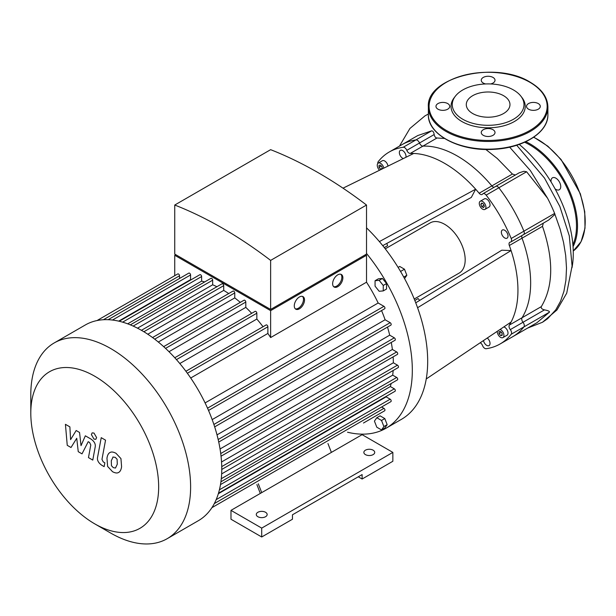 <?xml version="1.0" encoding="UTF-8"?>
<svg xmlns="http://www.w3.org/2000/svg" width="616" height="616" viewBox="0 0 616 616"><rect width="100%" height="100%" fill="white"/><g stroke="black" fill="none" stroke-linecap="round" stroke-linejoin="round"><path stroke-width="0.92" d="M256.872 484.569L260.314 493.431M327.943 443.535L331.385 452.398L230.985 510.364L261.715 528.105L392.854 452.398L362.116 434.657L331.385 452.398M258.281 483.752L261.715 492.615M261.715 528.105L261.715 536.983L230.985 519.234L230.985 510.364M261.715 536.983L292.454 519.234L292.454 514.799L362.116 474.582L362.116 479.017L358.273 476.799M362.116 479.017L392.854 461.268L392.854 452.398M257.881 516.724A5.436 3.134 0 0 0 263.794 517.402A5.436 3.134 0 0 0 267.151 514.506A5.436 3.134 0 0 0 261.715 511.365A5.436 3.134 0 0 0 256.287 514.506A5.436 3.134 0 0 0 257.881 516.724M365.45 454.616A5.436 3.134 0 0 0 371.371 455.293A5.436 3.134 0 0 0 374.721 452.398A5.436 3.134 0 0 0 369.292 449.264A5.436 3.134 0 0 0 363.856 452.398A5.436 3.134 0 0 0 365.45 454.616M502.132 333.364L502.132 335.42L500.6 335.551L499.06 333.641L499.06 331.593L500.6 331.454L502.132 333.364M499.06 333.641L501.308 332.34M500.6 335.551L502.132 334.665M381.797 169.131L380.588 169.238L379.056 167.329L379.056 165.281L380.588 165.142L382.128 167.052L382.128 168.969M379.056 167.329L381.304 166.027M380.588 169.238L382.128 168.353M481.72 203.034L483.498 204.058L484.384 206.345L483.498 207.607L481.72 206.583L480.834 204.296L481.72 203.034M480.834 204.296L482.374 203.403M481.72 206.583L483.968 205.282M385.262 248.833L430.207 222.884A28.975 16.732 60 0 1 459.182 239.616A28.975 16.732 60 0 1 459.182 273.073L414.237 299.022M419.727 300.369A89.104 51.444 -120 0 1 418.064 298.544L414.845 300.508M386.84 243.405A89.104 51.444 -120 0 0 387.587 245.761L384.276 247.57M377.816 163.463A3.619 2.094 60 0 1 378.178 161.708A110.834 63.995 60 0 1 389.274 151.99A110.834 63.995 60 0 1 403.234 147.247A3.619 2.094 60 0 1 406.806 150.343A3.619 2.094 -120 0 0 410.233 153.446A103.596 59.806 60 0 1 413.736 153.453A103.596 59.806 60 0 1 475.652 189.197L379.394 241.588M413.736 153.453L343.012 188.173M410.233 153.446L422.938 146.115A3.619 2.094 60 0 1 419.511 143.004A3.619 2.094 -120 0 0 422.938 146.115A103.596 59.806 60 0 1 491.861 185.901L479.156 193.239A103.596 59.806 60 0 0 475.652 189.197L471.317 197.42L382.744 245.638M415.746 302.803L501.794 250.204L511.08 250.566A103.596 59.806 60 0 1 511.08 322.053A103.596 59.806 60 0 1 509.332 325.094A3.619 2.094 -120 0 0 510.31 329.614A3.619 2.094 60 0 1 511.203 334.249A110.834 63.995 60 0 1 500.107 343.967A110.834 63.995 60 0 1 486.147 348.718A3.619 2.094 60 0 1 482.574 345.622A3.619 2.094 -120 0 0 480.187 342.773M479.156 193.239A3.619 2.094 -120 0 0 482.166 194.464A3.619 2.094 -120 0 0 482.574 194.086A3.619 2.094 60 0 1 482.983 193.709A3.619 2.094 60 0 1 486.147 195.118A110.834 63.995 60 0 1 511.203 238.507A3.619 2.094 60 0 1 510.841 241.957A3.619 2.094 60 0 1 510.31 242.119A3.619 2.094 -120 0 0 509.778 242.28A3.619 2.094 -120 0 0 509.332 245.507A103.596 59.806 60 0 1 511.08 250.566L417.579 307.723M487.248 338.038A4.712 2.718 60 0 1 489.874 342.173A4.712 2.718 60 0 1 489.058 345.599A4.712 2.718 60 0 1 485.808 344.706A4.712 2.718 60 0 1 483.475 340.571M403.303 158.574A4.712 2.718 60 0 1 399.738 154.539A4.712 2.718 60 0 1 400.323 150.358A4.712 2.718 60 0 1 403.95 151.621A4.712 2.718 60 0 1 406.006 156.356A4.712 2.718 60 0 1 405.89 157.303M503.819 326.927A4.712 2.718 60 0 1 507.576 330.869A4.712 2.718 60 0 1 507.053 335.22L502.949 337.583A4.712 2.718 60 0 1 499.322 336.321A4.712 2.718 60 0 1 497.266 331.585A4.712 2.718 60 0 1 497.274 331.316M379.548 170.239A4.712 2.718 60 0 1 378.239 163.109L382.336 160.745A4.712 2.718 60 0 1 385.708 161.754A4.712 2.718 60 0 1 387.972 166.097M504.697 237.953A4.712 2.718 60 0 1 501.617 233.803A4.712 2.718 60 0 1 502.34 230.03A4.712 2.718 60 0 1 507.053 232.748A4.712 2.718 60 0 1 507.053 238.184A4.712 2.718 60 0 1 504.697 237.953M480.257 201.24L484.353 198.876A4.712 2.718 60 0 1 489.058 201.594A4.712 2.718 60 0 1 489.058 207.03L484.961 209.394A4.712 2.718 60 0 1 482.605 209.163A4.712 2.718 60 0 1 479.533 205.013A4.712 2.718 60 0 1 480.257 201.24A4.712 2.718 60 0 1 484.961 203.958A4.712 2.718 60 0 1 484.961 209.394M511.08 322.053L426.249 378.948M374.428 421.105L376.8 417.74L381.527 420.466L383.891 426.565L381.527 429.93L376.8 427.204L374.428 421.105M381.527 420.466L384.808 418.58L380.072 415.846L376.8 417.74M384.808 418.58L387.171 424.67L384.808 428.043L381.527 429.93M387.171 424.67L383.891 426.565M404.55 278.555L406.845 275.298L404.473 269.2L399.745 266.466L398.113 267.406M403.75 277.085L406.845 275.298M400.562 271.464L404.473 269.2M379.163 291.276L375.067 286.178L375.067 280.719L379.163 280.349L383.26 285.447L383.26 290.914L379.163 291.276M375.067 280.719L378.34 278.825L382.444 278.455L386.54 283.553L386.54 289.02L383.26 290.914M386.54 283.553L383.26 285.447M382.444 278.455L379.163 280.349M366.52 253.461A126.773 73.196 60 0 1 412.32 370.178A126.773 73.196 60 0 1 386.063 428.212L401.432 419.342A126.773 73.196 -120 0 0 366.52 227.851M386.063 428.212A126.773 73.196 60 0 1 347.524 432.224M500.107 329.414A4.712 2.718 60 0 1 503.572 333.487A4.712 2.718 60 0 1 502.949 337.583M378.239 163.109A4.712 2.718 60 0 1 381.481 164.002A4.712 2.718 60 0 1 383.822 168.137M511.203 334.249L549.464 312.166L536.96 322.692L512.812 336.636A110.834 63.995 -120 0 0 523.908 326.919A3.619 2.094 -120 0 0 523.015 322.276A3.619 2.094 60 0 1 522.037 317.756A3.619 2.094 -120 0 0 523.015 322.276A3.619 2.094 60 0 1 523.908 326.919A110.834 63.995 60 0 1 512.812 336.636L500.107 343.967M444.467 138.454L436.975 138.007C435.55 137.845 434.611 136.69 434.165 134.542C433.841 132.201 433.01 130.962 431.67 130.831L415.939 139.909A110.834 63.995 -120 0 0 401.978 144.66A110.834 63.995 60 0 1 415.939 139.909A3.619 2.094 60 0 1 419.511 143.004A3.619 2.094 -120 0 0 415.939 139.909L403.234 147.247M494.094 187.295A3.619 2.094 60 0 1 491.861 185.901A3.619 2.094 -120 0 0 494.094 187.295M486.147 195.118L498.852 187.78A3.619 2.094 -120 0 0 495.688 186.371A3.619 2.094 60 0 1 498.852 187.78A110.834 63.995 60 0 1 523.908 231.177A110.834 63.995 -120 0 0 498.852 187.78L526.603 171.756L523.893 171.279L519.173 172.811M509.648 147.147L530.345 170.524L547.562 198.213A110.834 63.995 -120 0 1 554.639 213.429A3.619 2.094 -120 0 1 554.939 214.376L548.648 220.066L523.546 234.619A3.619 2.094 -120 0 0 523.908 231.177A3.619 2.094 60 0 1 523.546 234.619A3.619 2.094 60 0 1 523.015 234.788M509.332 245.507L522.037 238.169A3.619 2.094 60 0 1 521.952 235.543A3.619 2.094 -120 0 0 522.037 238.169A103.596 59.806 60 0 1 522.037 317.756L509.332 325.094M503.572 95.688A21.845 12.613 0 0 0 479.772 92.954A21.845 12.613 0 0 0 466.289 104.605A21.845 12.613 0 0 0 488.134 117.217A21.845 12.613 0 0 0 509.971 104.605A21.845 12.613 0 0 0 503.572 95.688M520.867 96.15L522.014 97.628A37.114 21.429 180 0 1 488.134 127.805A37.114 21.429 180 0 1 454.254 97.628L455.393 96.15A35.859 20.705 180 0 1 513.49 89.967A35.859 20.705 180 0 1 520.867 96.15A35.859 20.705 180 0 1 488.134 125.31A35.859 20.705 180 0 1 455.393 96.15M490.59 83.953A6.884 3.973 0 0 0 495.01 80.242A6.884 3.973 0 0 0 493 77.431A6.884 3.973 0 0 0 485.493 76.569A6.884 3.973 0 0 0 481.25 80.242A6.884 3.973 0 0 0 483.267 83.052A6.884 3.973 0 0 0 485.67 83.953M528.543 109.186A6.884 3.973 0 0 0 536.043 110.048A6.884 3.973 0 0 0 540.286 106.376A6.884 3.973 0 0 0 538.276 103.573A6.884 3.973 0 0 0 530.776 102.71A6.884 3.973 0 0 0 526.526 106.376A6.884 3.973 0 0 0 528.543 109.186M483.267 135.328A6.884 3.973 0 0 0 490.767 136.19A6.884 3.973 0 0 0 495.01 132.517A6.884 3.973 0 0 0 493 129.707A6.884 3.973 0 0 0 485.493 128.852A6.884 3.973 0 0 0 481.25 132.517A6.884 3.973 0 0 0 483.267 135.328M437.984 109.186A6.884 3.973 0 0 0 445.491 110.048A6.884 3.973 0 0 0 449.734 106.376A6.884 3.973 0 0 0 447.717 103.573A6.884 3.973 0 0 0 440.217 102.71A6.884 3.973 0 0 0 435.974 106.376A6.884 3.973 0 0 0 437.984 109.186M555.078 188.866A6.884 3.973 -120 0 0 559.32 189.743A6.884 3.973 -120 0 0 560.745 186.594A6.884 3.973 -120 0 0 557.742 179.672A6.884 3.973 -120 0 0 552.444 177.824A6.884 3.973 -120 0 0 551.081 181.936M71.017 447.501L76.738 438.276L78.247 451.682L82.013 453.853L88.219 441.687L89.566 442.457L90.791 444.968L88.473 457.596L92.777 460.083L95.157 447.154C95.796 444.198 94.425 441.518 91.053 439.1L85.339 435.812L81.019 445.653L79.549 432.471L76.176 430.522L70.586 439.632L69.877 426.88L65.427 424.316L67.244 445.33L71.017 447.501M113.09 456.964L111.28 460.753L111.457 465.719L113.298 467.66L115.469 468.037L117.286 464.218L117.102 459.282L115.223 457.318L112.874 457.072M110.226 452.406C108.508 453.13 107.423 455.078 106.968 458.258L107.615 466.412L112.543 471.71C115.107 473.026 117.04 473.319 118.326 472.595C120.051 471.879 121.136 469.916 121.591 466.705L120.944 458.589L115.977 453.268C113.429 451.967 111.511 451.674 110.226 452.406L109.764 452.637M118.326 472.595L118.796 472.364M101.232 437.668L97.605 457.149C96.951 460.09 98.314 462.778 101.686 465.211L104.142 466.628L104.851 462.824L103.195 461.869L101.971 459.359L105.544 440.163L101.232 437.668M93.994 439.108L95.842 439.293L96.612 437.599L93.994 433.063L92.146 432.879L91.384 434.58L93.994 439.108M333.656 286.671A7.246 4.181 120 0 0 336.729 286.086A7.246 4.181 120 0 0 341.31 280.165A7.246 4.181 120 0 0 340.833 274.251M337.753 286.671A7.246 4.181 -60 0 1 334.134 287.033A7.246 4.181 -60 0 1 334.134 278.671A7.246 4.181 -60 0 1 341.38 274.49A7.246 4.181 -60 0 1 342.488 280.288A7.246 4.181 -60 0 1 337.753 286.671M295.303 308.816A7.246 4.181 120 0 0 298.375 308.231A7.246 4.181 120 0 0 302.957 302.31A7.246 4.181 120 0 0 302.471 296.396M299.399 308.816A7.246 4.181 -60 0 1 295.78 309.178A7.246 4.181 -60 0 1 295.78 300.816A7.246 4.181 -60 0 1 303.018 296.635A7.246 4.181 -60 0 1 304.135 302.433A7.246 4.181 -60 0 1 299.399 308.816M176.792 255.278L270.632 309.455L364.472 255.278M270.632 260.399A425.825 245.853 -120 0 0 174.744 205.036L174.744 254.092L270.632 309.455L366.52 254.092L366.52 205.036L270.632 260.399L270.632 309.455M365.496 254.685L366.52 255.278L270.632 310.641L174.744 255.278L175.768 254.685M208.531 410.456L384.661 308.77A1.448 0.839 -120 0 0 384.877 307.607A1.448 0.839 -120 0 0 383.937 306.329L378.162 303.003A105.767 61.061 -120 0 0 366.52 282.197L366.52 255.278M214.676 426.865L390.89 325.125A1.448 0.839 -120 0 0 391.114 323.962A1.448 0.839 -120 0 0 390.167 322.684L385.108 319.766A105.767 61.061 -120 0 0 381.55 310.564M218.734 442.049L395.033 340.263A1.448 0.839 -120 0 0 395.256 339.1A1.448 0.839 -120 0 0 394.309 337.83L389.705 335.166A105.767 61.061 -120 0 0 387.502 327.081M221.044 456.21L397.412 354.392A1.448 0.839 -120 0 0 397.636 353.23A1.448 0.839 -120 0 0 396.689 351.952L392.384 349.472A105.767 61.061 -120 0 0 391.268 342.442M221.76 469.446L398.19 367.59A1.448 0.839 -120 0 0 398.413 366.428A1.448 0.839 -120 0 0 397.466 365.157L393.355 362.786A105.767 61.061 -120 0 0 393.124 356.864M221.29 478.724L396.689 377.454L392.692 375.152A105.767 61.061 -120 0 0 393.139 370.501M396.689 377.454A1.448 0.839 60 0 1 397.636 378.732A1.448 0.839 60 0 1 397.412 379.895L220.928 481.789M219.411 489.812L394.309 388.835L390.336 386.548A105.767 61.061 -120 0 0 391.16 383.506M394.309 388.835A1.448 0.839 60 0 1 395.256 390.113A1.448 0.839 60 0 1 395.033 391.275L218.495 493.2M216.162 499.661L390.167 399.199L386.124 396.866A105.767 61.061 -120 0 0 386.463 396.219M390.167 399.199A1.448 0.839 60 0 1 391.114 400.477A1.448 0.839 60 0 1 390.89 401.64L214.299 503.595M381.597 407.007L383.937 408.354A1.448 0.839 60 0 1 384.877 409.632A1.448 0.839 60 0 1 384.661 410.787L363.478 423.015A1.448 0.839 -120 0 0 363.494 423.007M270.632 310.641L270.632 337.56A105.767 61.061 -120 0 0 267.883 333.449L267.883 326.788A1.448 0.839 -120 0 0 267.252 325.325A1.448 0.839 -120 0 0 266.135 324.94L185.901 371.263M366.52 282.197L270.632 337.56M174.744 275.691L174.744 255.278M174.744 205.036L270.632 149.673A425.825 245.853 60 0 1 366.52 205.036M179.533 278.471L179.533 275.775A1.448 0.839 -120 0 0 178.902 274.32A1.448 0.839 -120 0 0 177.785 273.928L97.02 320.559M191.306 279.649A105.767 61.061 -120 0 0 190.575 279.625L190.575 274.952A1.448 0.839 -120 0 0 189.944 273.496A1.448 0.839 -120 0 0 188.827 273.104L108.123 319.696M204.666 281.935A105.767 61.061 -120 0 0 201.625 281.135L201.625 276.546A1.448 0.839 -120 0 0 200.993 275.09A1.448 0.839 -120 0 0 199.877 274.705L119.227 321.259M216.917 286.725A105.767 61.061 -120 0 0 212.666 284.792L212.666 280.18A1.448 0.839 -120 0 0 212.035 278.717A1.448 0.839 -120 0 0 210.918 278.332L130.33 324.863M228.713 293.562A105.767 61.061 -120 0 0 223.708 290.398L223.708 285.655A1.448 0.839 -120 0 0 223.077 284.199A1.448 0.839 -120 0 0 221.96 283.814L141.426 330.307M240.286 302.379A105.767 61.061 -120 0 0 234.758 297.898L234.758 292.931A1.448 0.839 -120 0 0 234.119 291.476A1.448 0.839 -120 0 0 233.002 291.083L152.537 337.545M251.705 313.321A105.767 61.061 -120 0 0 245.799 307.369L245.799 302.056A1.448 0.839 -120 0 0 245.168 300.593A1.448 0.839 -120 0 0 244.052 300.208L163.648 346.631M263.032 326.734A105.767 61.061 -120 0 0 256.841 319.05L256.841 313.213A1.448 0.839 -120 0 0 256.21 311.75A1.448 0.839 -120 0 0 255.093 311.365L174.767 357.742M127.674 323.831L201.625 281.135M118.68 321.136L190.575 279.625M190.706 378.008L267.883 333.449M378.162 303.003L205.09 402.918M94.725 523.846L110.711 533.079A113.013 65.25 -120 0 0 167.213 538.677A113.013 65.25 -120 0 0 167.213 408.185A113.013 65.25 -120 0 0 54.208 342.935A113.013 65.25 -120 0 0 30.8 394.671L30.8 413.12A90.406 52.198 60 0 1 94.725 376.214A90.406 52.198 60 0 1 158.659 486.94A90.406 52.198 60 0 1 94.725 523.846A90.406 52.198 60 0 1 30.8 413.12M167.213 538.677L198.36 520.689A113.013 65.25 -120 0 0 208.062 512.72A113.013 65.25 -120 0 0 214.376 503.449A113.013 65.25 -120 0 0 218.565 492.946A113.013 65.25 -120 0 0 220.975 481.419A113.013 65.25 -120 0 0 221.768 468.961A113.013 65.25 -120 0 0 220.975 455.586A113.013 65.25 -120 0 0 218.565 441.279A113.013 65.25 -120 0 0 214.376 425.941A113.013 65.25 -120 0 0 208.062 409.37A113.013 65.25 -120 0 0 186.602 372.21A113.013 65.25 -120 0 0 175.414 358.458A113.013 65.25 -120 0 0 164.226 347.162A113.013 65.25 -120 0 0 153.045 337.915A113.013 65.25 -120 0 0 141.857 330.553A113.013 65.25 -120 0 0 130.669 325.002A113.013 65.25 -120 0 0 119.481 321.321A113.013 65.25 -120 0 0 108.293 319.704A113.013 65.25 -120 0 0 97.105 320.543A113.013 65.25 -120 0 0 85.347 324.955L54.208 342.935M137.514 328.182L212.666 284.792M147.786 334.234L223.708 290.398M158.312 342.034L234.758 297.898M169 351.705L245.799 307.369M179.803 363.532L256.841 319.05M385.108 319.766L212.181 419.604M389.705 335.166L217.009 434.873M392.384 349.472L220.051 448.964M393.355 362.786L221.544 461.977M392.692 375.152L221.645 473.904M390.336 386.548L220.497 484.6M386.124 396.866L218.326 493.739M431.67 130.831L417.748 135.559L389.274 151.99M519.242 144.398A97.351 56.202 60 0 1 571.995 267.767M515.369 175.006L512.412 174.043L497.243 158.466L485.77 149.442M547.562 198.213L526.603 171.756M549.464 312.166C549.688 311.288 548.024 310.533 544.467 309.887C541.903 309.209 540.856 308.123 541.318 306.622C553.43 286.355 553.822 259.598 542.496 226.357L543.289 223.223M542.496 226.357L522.037 238.169A103.596 59.806 60 0 1 522.037 317.756L541.318 306.622M495.279 186.748A3.619 2.094 60 0 1 495.688 186.371L482.983 193.709M436.975 138.007L422.938 146.115A103.596 59.806 60 0 1 491.861 185.901L512.412 174.043M510.31 329.614L544.467 309.887M434.165 134.542L406.806 150.343M554.639 213.429L511.203 238.507M529.875 82.275A59.044 34.088 0 0 0 431.1 97.559A59.044 34.088 0 0 0 503.411 139.301A59.044 34.088 0 0 0 529.875 82.275M547.894 106.968A59.767 34.504 180 0 1 488.134 141.472A59.767 34.504 180 0 1 428.366 106.968L428.366 114.661A59.767 34.504 0 0 0 488.134 149.164A59.767 34.504 0 0 0 547.894 114.661L547.894 106.968C547.609 97.282 541.726 89.035 530.237 82.244C496.026 60.337 425.825 76.908 428.366 106.968M533.595 137.283A67.005 38.685 60 0 1 580.126 194.009A67.005 38.685 60 0 1 573.257 250.989L581.081 241.672L585.008 228.19L584.746 211.742L580.349 193.763L561.053 159.482L547.863 146.208L533.779 137.16M525.848 141.688A67.005 38.685 60 0 1 568.914 189.613A67.005 38.685 60 0 1 573.057 246.608M524.624 142.25A66.282 38.269 60 0 1 572.903 244.698M122.623 322.16L201.625 276.546M112.466 320.05L190.575 274.952M103.388 319.735L179.533 275.775M187.372 373.265L267.883 326.788M221.737 466.605L397.466 365.157M220.728 453.545L396.689 351.952M218.172 439.516L394.309 337.83M213.883 424.463L390.167 322.684M207.53 408.177L383.937 306.329M176.453 359.621L256.841 313.213M165.55 348.387L245.799 302.056M154.685 339.154L234.758 292.931M143.875 331.747L223.708 285.655M133.164 326.08L212.666 280.18M211.896 507.676L383.937 408.354M554.939 214.376L560.129 229.137L563.571 242.527L565.704 255.609L566.504 268.153L565.919 280.265L563.917 291.376L560.522 301.286L555.794 309.81L547.562 318.772L542.488 322.26L556.98 309.94L566.712 293.178L572.079 266.05L569.3 235.859L559.813 206.399L544.529 178.124L516.708 145.245M523.546 234.619L510.841 241.957M428.366 114.661C427.473 134.735 460.067 151.69 493.685 149.318C523.408 148.071 548.479 132.332 547.894 114.661M399.468 146.108L409.933 128.451L425.032 115.823L428.366 114.045M527.673 328.059L542.496 322.26M519.226 172.78L495.688 186.371"/></g></svg>
